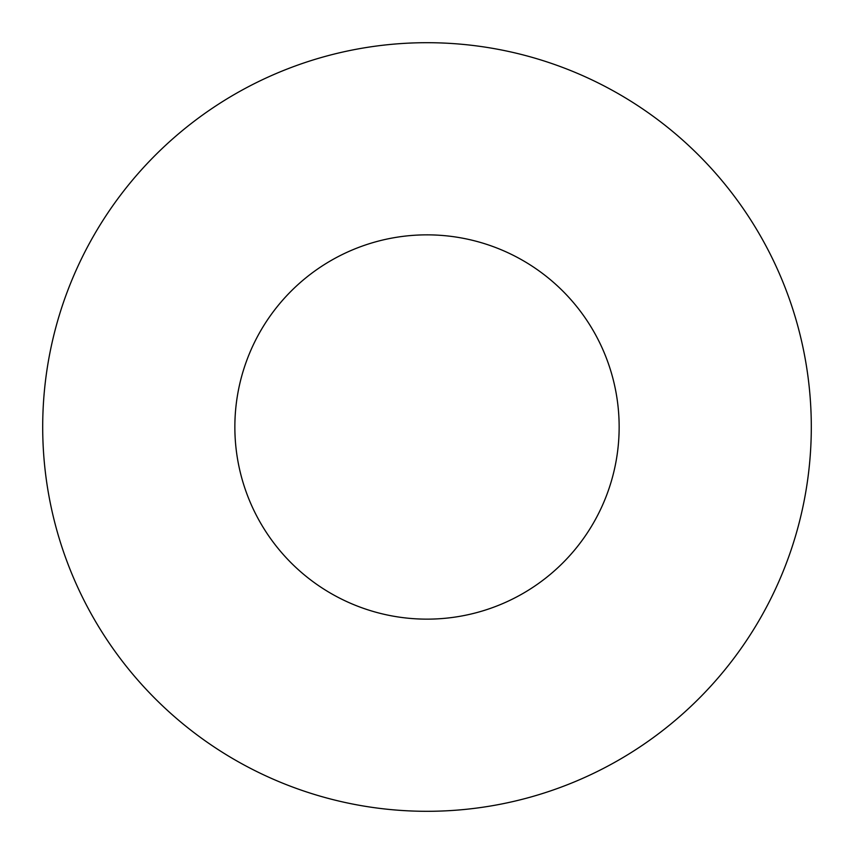 <?xml version="1.0" encoding="UTF-8"?>
<svg xmlns="http://www.w3.org/2000/svg" width="854" height="854" viewBox="0 0 854 854"><rect width="100%" height="100%" fill="white"/><g stroke="black" fill="none" stroke-linecap="round" stroke-linejoin="round"><path stroke-width="1.28" d="M619.15 427A192.15 192.15 0 0 1 330.925 593.402A192.15 192.15 0 0 1 330.925 260.598A192.15 192.15 0 0 1 619.15 427M811.3 427A384.3 384.3 0 0 1 234.85 759.814A384.3 384.3 0 0 1 234.85 94.186A384.3 384.3 0 0 1 811.3 427"/></g></svg>
